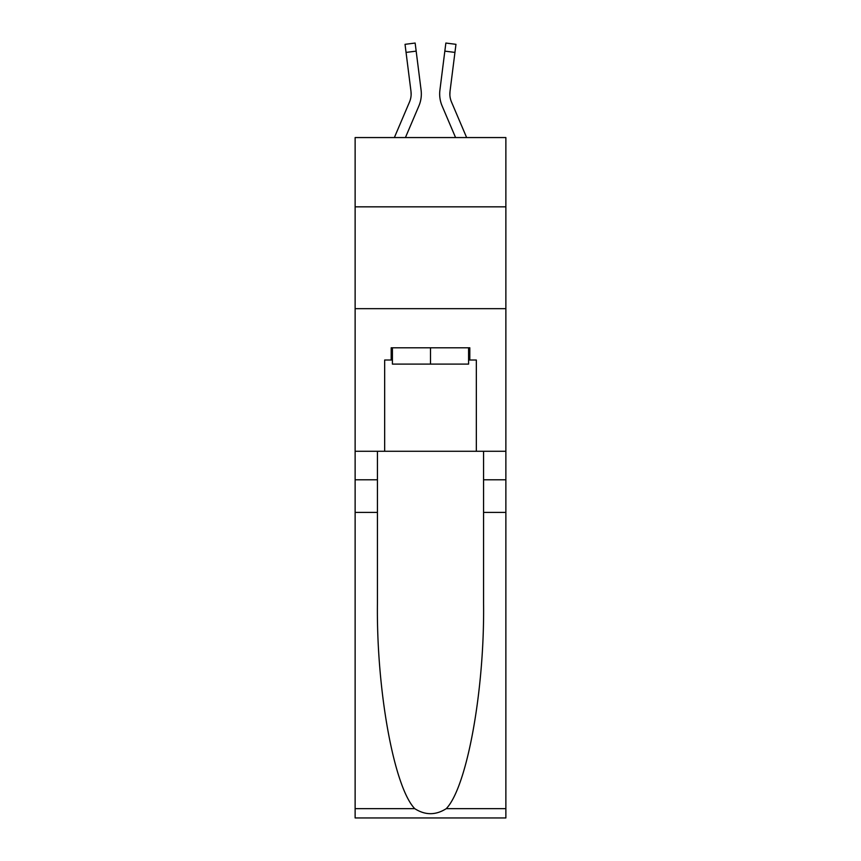 <?xml version="1.0" encoding="UTF-8"?>
<svg xmlns="http://www.w3.org/2000/svg" width="861" height="861" viewBox="0 0 861 861"><rect width="100%" height="100%" fill="white"/><g stroke="black" fill="none" stroke-linecap="round" stroke-linejoin="round"><path stroke-width="1.29" d="M505.87 206.834L505.87 137.566L355.13 137.566L355.13 206.834L505.87 206.834L505.87 451.282L476.337 451.282L476.337 360.016L469.815 360.016L469.815 347.79L391.185 347.79L391.185 360.016L392.412 360.016M355.13 512.392L377.43 512.392L377.43 603.227C376.354 690.059 393.961 787.062 414.744 808.651C425.237 815.356 435.741 815.356 446.256 808.651L505.87 808.651L505.87 817.95L355.13 817.95L355.13 206.834M405.423 137.566L418.887 105.946A30.555 30.555 -16.4 0 0 421.094 90.147L416.164 51.133L406.058 52.413L405.036 44.331L415.142 43.05L416.164 51.133M394.36 137.566L409.524 101.953A20.373 20.373 -18.2 0 0 411.149 94.01A20.373 20.373 -16.4 0 1 409.524 101.953A20.373 20.373 -16.4 0 0 411.149 94.01A20.373 20.373 -16.4 0 1 409.524 101.953A20.373 20.373 -16.4 0 0 411.149 94.01A20.373 20.373 -16.4 0 1 409.524 101.953A20.373 20.373 -16.4 0 0 411.149 94.01A20.373 20.373 -16.4 0 1 409.524 101.953A20.373 20.373 -16.4 0 0 411.149 94.01A20.373 20.373 -16.4 0 1 409.524 101.953A20.373 20.373 -16.4 0 0 411.149 94.01A20.373 20.373 -16.4 0 1 409.524 101.953A20.373 20.373 -16.4 0 0 411.149 94.01A20.373 20.373 -16.4 0 1 409.524 101.953A20.373 20.373 -16.4 0 0 411.149 94.01A20.373 20.373 -16.4 0 1 409.524 101.953A20.373 20.373 -16.4 0 0 411.149 94.01A20.373 20.373 -16.4 0 1 409.524 101.953A20.373 20.373 -16.4 0 0 411.149 94.01A20.373 20.373 -16.4 0 1 409.524 101.953A20.373 20.373 -16.4 0 0 411.149 94.01A20.373 20.373 -16.4 0 1 409.524 101.953A20.373 20.373 -16.4 0 0 411.149 94.01A20.373 20.373 -16.4 0 1 409.524 101.953A20.373 20.373 -16.4 0 0 411.149 94.01A20.373 20.373 -16.4 0 1 409.524 101.953A20.373 20.373 -16.4 0 0 411.149 94.01A20.373 20.373 -16.4 0 1 409.524 101.953A20.373 20.373 -16.4 0 0 411.149 94.01A20.373 20.373 -16.4 0 1 409.524 101.953A20.373 20.373 -16.4 0 0 411.149 94.01A20.373 20.373 -16.4 0 1 409.524 101.953A20.373 20.373 -16.4 0 0 411.149 94.01A20.373 20.373 -16.4 0 1 409.524 101.953A20.373 20.373 -16.4 0 0 411.149 94.01A20.373 20.373 -16.4 0 1 409.524 101.953A20.373 20.373 -16.4 0 0 411.149 94.01A20.373 20.373 -16.4 0 1 409.524 101.953A20.373 20.373 -16.4 0 0 411.149 94.01A20.373 20.373 -16.4 0 1 409.524 101.953A20.373 20.373 -16.4 0 0 411.149 94.01A20.373 20.373 -16.4 0 1 409.524 101.953A20.373 20.373 -16.4 0 0 411.149 94.01A20.373 20.373 -16.4 0 1 409.524 101.953A20.373 20.373 -16.4 0 0 411.149 94.01A20.373 20.373 -16.4 0 1 409.524 101.953A20.373 20.373 -16.4 0 0 411.149 94.01A20.373 20.373 -16.4 0 1 409.524 101.953A20.373 20.373 -16.4 0 0 411.149 94.01A20.373 20.373 -16.4 0 1 409.524 101.953A20.373 20.373 -16.4 0 0 411.149 94.01A20.373 20.373 -16.4 0 1 409.524 101.953A20.373 20.373 -16.4 0 0 411.149 94.01A20.373 20.373 -16.4 0 1 409.524 101.953A20.373 20.373 -16.4 0 0 411.149 94.01A20.373 20.373 -16.4 0 1 409.524 101.953A20.373 20.373 -16.4 0 0 411.149 94.01A20.373 20.373 -16.4 0 1 409.524 101.953A20.373 20.373 -16.4 0 0 410.988 91.427L406.058 52.413M420.943 88.92L421.094 90.147M466.64 137.566L451.476 101.953A20.373 20.373 18.2 0 1 449.851 94.01A20.373 20.373 16.4 0 0 451.476 101.953A20.373 20.373 16.4 0 1 449.851 94.01A20.373 20.373 16.4 0 0 451.476 101.953A20.373 20.373 16.4 0 1 449.851 94.01A20.373 20.373 16.4 0 0 451.476 101.953A20.373 20.373 16.4 0 1 449.851 94.01A20.373 20.373 16.4 0 0 451.476 101.953A20.373 20.373 16.4 0 1 449.851 94.01A20.373 20.373 16.4 0 0 451.476 101.953A20.373 20.373 16.4 0 1 449.851 94.01A20.373 20.373 16.4 0 0 451.476 101.953A20.373 20.373 16.4 0 1 449.851 94.01A20.373 20.373 16.4 0 0 451.476 101.953A20.373 20.373 16.4 0 1 449.851 94.01A20.373 20.373 16.4 0 0 451.476 101.953A20.373 20.373 16.4 0 1 449.851 94.01A20.373 20.373 16.4 0 0 451.476 101.953A20.373 20.373 16.4 0 1 449.851 94.01A20.373 20.373 16.4 0 0 451.476 101.953A20.373 20.373 16.4 0 1 449.851 94.01A20.373 20.373 16.4 0 0 451.476 101.953A20.373 20.373 16.4 0 1 449.851 94.01A20.373 20.373 16.4 0 0 451.476 101.953A20.373 20.373 16.4 0 1 449.851 94.01A20.373 20.373 16.4 0 0 451.476 101.953A20.373 20.373 16.4 0 1 449.851 94.01A20.373 20.373 16.4 0 0 451.476 101.953A20.373 20.373 16.4 0 1 449.851 94.01A20.373 20.373 16.4 0 0 451.476 101.953A20.373 20.373 16.4 0 1 449.851 94.01A20.373 20.373 16.4 0 0 451.476 101.953A20.373 20.373 16.4 0 1 449.851 94.01A20.373 20.373 16.4 0 0 451.476 101.953A20.373 20.373 16.4 0 1 449.851 94.01A20.373 20.373 16.4 0 0 451.476 101.953A20.373 20.373 16.4 0 1 449.851 94.01A20.373 20.373 16.4 0 0 451.476 101.953A20.373 20.373 16.4 0 1 449.851 94.01A20.373 20.373 16.4 0 0 451.476 101.953A20.373 20.373 16.4 0 1 449.851 94.01A20.373 20.373 16.4 0 0 451.476 101.953A20.373 20.373 16.4 0 1 449.851 94.01A20.373 20.373 16.4 0 0 451.476 101.953A20.373 20.373 16.4 0 1 449.851 94.01A20.373 20.373 16.4 0 0 451.476 101.953A20.373 20.373 16.4 0 1 449.851 94.01A20.373 20.373 16.4 0 0 451.476 101.953A20.373 20.373 16.4 0 1 449.851 94.01A20.373 20.373 16.4 0 0 451.476 101.953A20.373 20.373 16.4 0 1 449.851 94.01A20.373 20.373 16.4 0 0 451.476 101.953A20.373 20.373 16.4 0 1 449.851 94.01A20.373 20.373 16.4 0 0 451.476 101.953A20.373 20.373 16.4 0 1 449.851 94.01A20.373 20.373 16.4 0 0 451.476 101.953A20.373 20.373 16.4 0 1 449.851 94.01A20.373 20.373 16.4 0 0 451.476 101.953A20.373 20.373 16.4 0 1 450.012 91.427L454.942 52.413L444.836 51.133L445.858 43.05L455.964 44.331L445.858 43.05L455.964 44.331L445.858 43.05L455.964 44.331L445.858 43.05L455.964 44.331L445.858 43.05L455.964 44.331L454.942 52.413M455.577 137.566L442.113 105.946A30.555 30.555 16.4 0 1 439.906 90.147L444.836 51.133M449.872 94.968L450.012 91.427L449.872 94.968M468.588 347.79L468.588 364.095L392.412 364.095L392.412 347.79M430.5 347.79L430.5 364.095M446.256 808.651C467.039 787.062 484.646 690.059 483.57 603.227L483.57 451.282M483.57 512.392L505.87 512.392L505.87 451.282M377.43 451.282L377.43 512.392M505.87 808.651L505.87 512.392M355.13 451.282L384.663 451.282L384.663 360.016L391.185 360.016M355.13 308.679L505.87 308.679M384.663 451.282L476.337 451.282M468.588 360.016L469.815 360.016M411.127 94.968L410.988 91.427L411.127 94.968M439.702 95.474L439.67 93.967M439.906 90.147L440.057 88.92M483.57 479.792L505.87 479.792M377.43 479.792L355.13 479.792M355.13 808.651L414.744 808.651M455.964 44.331L445.858 43.05M405.036 44.331L415.142 43.05"/></g></svg>
